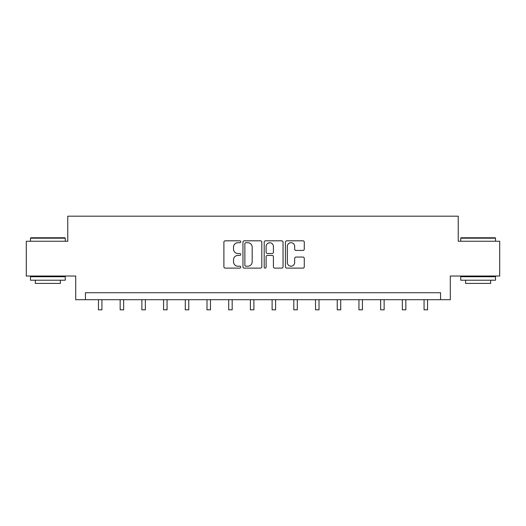 <?xml version="1.0" encoding="UTF-8"?>
<svg xmlns="http://www.w3.org/2000/svg" width="526" height="526" viewBox="0 0 526 526"><rect width="100%" height="100%" fill="white"/><g stroke="black" fill="none" stroke-linecap="round" stroke-linejoin="round"><path stroke-width="0.79" d="M240.737 241.763A0.953 0.953 0 0 0 239.777 240.803L225.266 240.803A1.368 1.368 0 0 0 223.898 242.17L223.898 266.754A1.368 1.368 0 0 0 225.266 268.122L239.777 268.122A0.953 0.953 0 0 0 240.737 267.169A0.953 0.953 0 0 0 239.777 266.209L237.903 266.209A4.372 4.372 0 0 1 233.531 261.836L233.531 259.791A4.372 4.372 0 0 1 237.903 255.419L239.777 255.419A0.953 0.953 0 0 0 240.737 254.466A0.953 0.953 0 0 0 239.777 253.506L237.903 253.506A4.372 4.372 0 0 1 233.531 249.133L233.531 247.089A4.372 4.372 0 0 1 237.903 242.716L239.777 242.716A0.953 0.953 0 0 0 240.737 241.763M302.917 250.435A1.368 1.368 0 0 0 304.284 249.068L304.284 242.17A1.368 1.368 0 0 0 302.917 240.803L286.801 240.803A1.368 1.368 0 0 0 285.434 242.17L285.434 266.754A1.368 1.368 0 0 0 286.801 268.122L302.917 268.122A1.368 1.368 0 0 0 304.284 266.754L304.284 258.424A1.368 1.368 0 0 0 302.917 257.056L296.02 257.056A1.368 1.368 0 0 0 294.652 258.424L294.652 262.553A3.656 3.656 0 0 1 291.003 266.209A3.656 3.656 0 0 1 287.347 262.553L287.347 246.372A3.656 3.656 0 0 1 291.003 242.716A3.656 3.656 0 0 1 294.652 246.372L294.652 249.068A1.368 1.368 0 0 0 296.02 250.435L302.917 250.435M440.558 299.688L450.302 299.688L450.302 276.032L499.7 276.032L499.7 241.243L458.231 241.243L458.231 216.193L67.769 216.193L67.769 241.243L26.3 241.243L26.3 276.032L75.698 276.032L75.698 299.688L440.558 299.688L440.558 292.732L85.442 292.732L85.442 299.688M261.803 242.17A1.368 1.368 0 0 0 260.436 240.803L244.32 240.803A1.368 1.368 0 0 0 242.953 242.17L242.953 266.754A1.368 1.368 0 0 0 244.32 268.122L260.436 268.122A1.368 1.368 0 0 0 261.803 266.754L261.803 242.17M265.564 240.803L281.68 240.803A1.368 1.368 0 0 1 283.047 242.17L283.047 266.754A1.368 1.368 0 0 1 281.68 268.122L274.782 268.122A1.368 1.368 0 0 1 273.415 266.754L273.415 256.787A1.368 1.368 0 0 0 272.047 255.419L267.471 255.419A1.368 1.368 0 0 0 266.11 256.787L266.11 267.169A0.953 0.953 0 0 1 265.15 268.122A0.953 0.953 0 0 1 264.197 267.169L264.197 242.17A1.368 1.368 0 0 1 265.564 240.803M245.826 242.716A0.953 0.953 0 0 0 244.866 243.669L244.866 265.255A0.953 0.953 0 0 0 245.826 266.209L247.805 266.209A4.372 4.372 0 0 0 252.178 261.836L252.178 247.089A4.372 4.372 0 0 0 247.805 242.716L245.826 242.716M273.415 246.438A3.656 3.656 0 0 0 269.759 242.782A3.656 3.656 0 0 0 266.11 246.438L266.11 252.138A1.368 1.368 0 0 0 267.471 253.506L272.047 253.506A1.368 1.368 0 0 0 273.415 252.138L273.415 246.438M98.454 299.688L98.454 309.807L101.932 309.807L101.932 299.688M30.889 237.765L64.843 237.765L65.263 238.179L30.475 238.179L30.889 237.765M47.866 280.207L30.475 280.207L30.475 276.729L65.263 276.729L65.263 280.207L47.866 280.207M60.391 280.207L60.391 283.409L35.347 283.409L35.347 280.207M461.157 237.765L495.111 237.765L495.525 238.179L460.737 238.179L461.157 237.765M478.134 280.207L460.737 280.207L460.737 276.729L495.525 276.729L495.525 280.207L478.134 280.207M490.653 280.207L490.653 283.409L465.609 283.409L465.609 280.207M120.158 299.688L120.158 309.807L123.636 309.807L123.636 299.688M141.869 299.688L141.869 309.807L145.347 309.807L145.347 299.688M163.573 299.688L163.573 309.807L167.051 309.807L167.051 299.688M185.284 299.688L185.284 309.807L188.762 309.807L188.762 299.688M206.988 299.688L206.988 309.807L210.472 309.807L210.472 299.688M228.698 299.688L228.698 309.807L232.176 309.807L232.176 299.688M250.409 299.688L250.409 309.807L253.887 309.807L253.887 299.688M272.113 299.688L272.113 309.807L275.591 309.807L275.591 299.688M293.824 299.688L293.824 309.807L297.302 309.807L297.302 299.688M315.528 299.688L315.528 309.807L319.012 309.807L319.012 299.688M337.238 299.688L337.238 309.807L340.716 309.807L340.716 299.688M358.949 299.688L358.949 309.807L362.427 309.807L362.427 299.688M380.653 299.688L380.653 309.807L384.131 309.807L384.131 299.688M402.364 299.688L402.364 309.807L405.842 309.807L405.842 299.688M424.068 299.688L424.068 309.807L427.546 309.807L427.546 299.688M30.475 241.243L30.475 238.179M38.405 276.729L38.405 276.032M57.334 276.729L57.334 276.032M65.263 241.243L65.263 238.179M460.737 241.243L460.737 238.179M468.666 276.729L468.666 276.032M487.595 276.729L487.595 276.032M495.525 241.243L495.525 238.179"/></g></svg>
